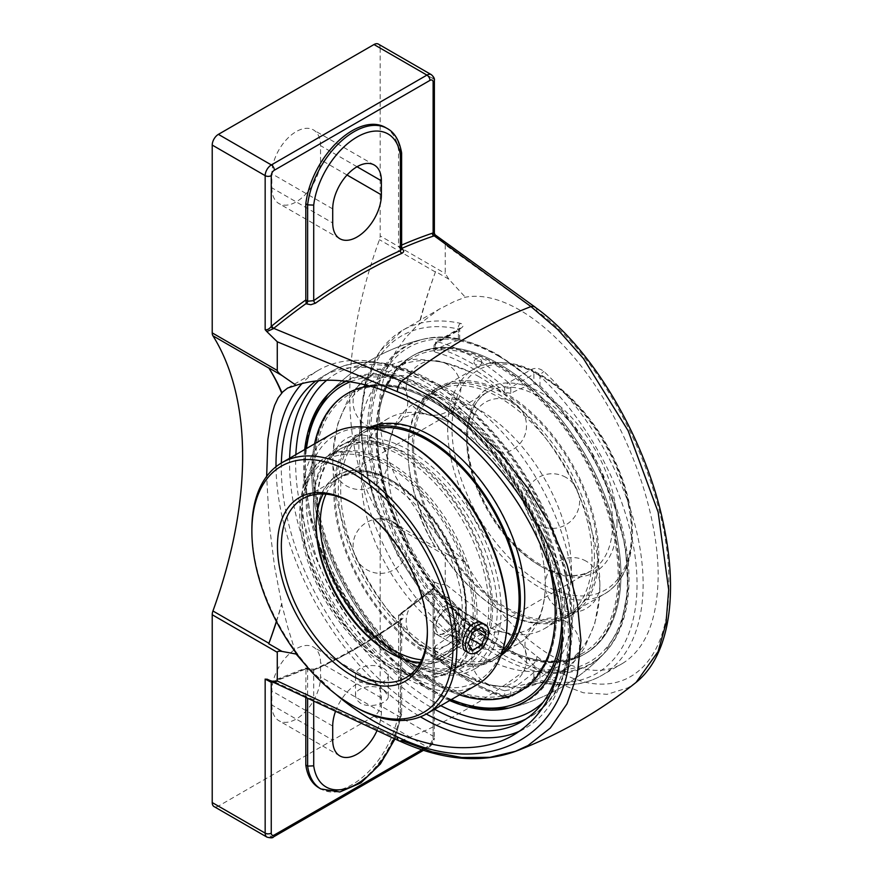 <?xml version="1.0" encoding="UTF-8"?>
<svg xmlns="http://www.w3.org/2000/svg" width="882" height="882" viewBox="0 0 882 882"><rect width="100%" height="100%" fill="white"/><g stroke="black" fill="none" stroke-linecap="round" stroke-linejoin="round"><path stroke-width="0.66" stroke-dasharray="4.41 3.31" d="M335.711 694.178L305.459 664.874M295.437 652.085L287.675 626.926L281.645 603.784L274.545 566.387L269.396 525.33L266.662 476.368M519.829 731.035A206.719 119.346 -120 0 0 525.529 728.091A206.719 119.346 -120 0 0 568.339 633.463A206.719 119.346 -120 0 0 478.11 425.422A206.719 119.346 -120 0 0 318.81 370.043A206.719 119.346 -120 0 0 302.03 383.56M276.011 466.71A206.719 119.346 -120 0 0 420.416 716.823M561.173 655.789A199.233 115.024 -120 0 0 563.047 630.398A199.233 115.024 -120 0 0 476.082 429.909A199.233 115.024 -120 0 0 322.558 376.526A199.233 115.024 -120 0 0 315.965 380.881M281.358 463.028A199.233 115.024 -120 0 0 426.282 714.034M276.474 621.578A358.908 207.215 120 0 0 281.964 603.608M276.386 621.391A358.908 207.215 120 0 0 281.645 603.784M305.811 697.475L305.999 668.567A560.522 323.617 -60 0 1 273.729 681.102A2.183 1.488 -108.7 0 0 272.714 680.959L272.714 680.959A2.183 1.488 -108.7 0 0 272.009 681.654M319.052 787.891A66.26 38.257 -60 0 0 366.945 773.327A66.26 38.257 -60 0 0 398.554 711.509L398.565 615.118L432.654 588.603A2.183 0.981 50.8 0 1 433.724 588.735A560.522 323.617 -60 0 1 401.453 613.453L399.226 614.148M398.554 615.327A562.705 324.885 120 0 0 432.489 589.408A2.183 0.981 50.8 0 1 432.654 588.603L433.183 588.151A2.183 0.86 47.5 0 1 434.209 588.283L433.724 588.735L530.986 665.91A560.522 323.617 -60 0 1 401.696 740.549L273.211 681.235A2.183 1.566 -103.4 0 0 272.284 681.091A2.183 1.566 -103.4 0 0 271.645 681.488M401.751 619.506A2.183 1.114 -125.1 0 0 400.66 619.396L400.66 619.396A2.183 1.114 -125.1 0 0 400.373 620.289L401.641 618.117L400.373 616.165A2.183 1.257 -60 0 1 401.74 613.607C404.254 615.438 404.254 617.4 401.751 619.506A560.522 323.617 -60 0 1 315.436 669.339A2.183 1.389 -114.3 0 0 314.367 669.217L314.367 669.217A2.183 1.389 -114.3 0 0 313.716 670.32A562.705 324.885 120 0 0 400.373 620.289L400.373 715.82L401.641 714.244L400.373 712.557L400.373 616.165L398.565 615.118M315.436 669.339L306.275 668.721A2.183 1.257 -60 0 1 307.179 668.71A2.183 1.257 -60 0 1 307.631 669.714L313.716 670.32L313.716 701.168M432.489 589.408L433.117 588.867A2.183 0.86 47.5 0 1 433.183 588.151L434.374 585.086L433.117 582.098L434.749 582.142L434.209 588.283M423.062 749.105L429.975 745.114A4.443 2.569 -60 0 0 433.117 739.667L433.117 588.867L434.374 585.086L434.374 737.914A4.3 2.481 0 0 0 433.117 736.161L433.117 582.098M273.211 681.235L269.297 680.386M385.313 127.416A66.26 38.257 -60 0 1 398.554 150.26L398.554 246.442L399.59 247.996L401.453 248.526A560.522 323.617 -60 0 1 401.641 248.448M398.565 246.662L401.641 249.275M435.08 234.799L433.117 232.727C434.804 233.366 434.804 233.454 433.117 232.991M401.619 152.917L400.373 151.307A66.26 38.257 120 0 0 387.143 128.463M398.554 150.26L400.373 151.307L400.373 247.71A2.183 1.257 120 0 0 400.825 248.702L400.825 248.702A2.183 1.257 120 0 0 401.641 248.735M419.534 514.085L438.883 536.951L465.354 562.021C511.968 643.154 582.142 688.467 622.46 663.485C645.734 649.02 657.641 619.682 658.181 575.472C658.148 515.65 631.876 438.354 592.043 380.815C552.165 323.341 501.858 290.145 465.343 297.234L454.428 301.423L438.883 309.384L415.819 326.847L405.07 338.423L395.886 351.323L388.554 365.335L383.24 380.208L380.065 395.643L379.017 411.31L380.065 427.329L383.24 443.833L388.554 460.514L395.886 477.118L405.07 493.413L419.534 514.085A358.908 207.215 120 0 0 435.432 547.16A8.743 5.049 -60 0 1 435.598 547.435L448.861 555.098L445.223 555.329L445.223 583.994L536.929 656.384C606.717 713.814 670.331 678.567 668.799 583.586C670.695 491.175 606.684 359.305 536.929 311.148A8.743 5.788 -54 0 0 535.727 307.686A8.743 5.788 -54 0 1 536.929 311.148L445.223 244.81C443.514 241.569 440.493 238.504 436.16 235.626L434.749 234.579M398.554 711.509L400.373 712.557A66.26 38.257 120 0 1 368.775 774.385A66.26 38.257 120 0 1 320.872 788.949M460.569 323.385A4.3 3.109 102.4 0 0 458.431 329.019L459.687 329.328L460.062 328.027L436.193 341.918A4.3 2.481 -120 0 1 437.582 341.797A199.233 115.024 60 0 1 508.484 382.733L531.614 369.382C535.793 367.551 539.894 368.268 543.918 371.509A199.233 115.024 60 0 1 643.121 584.171A199.233 115.024 60 0 1 601.855 675.369A199.233 115.024 60 0 1 543.918 682.282L531.614 684.256L508.484 697.607A199.233 115.024 60 0 1 437.582 656.671L460.713 643.32C464.031 640.806 463.987 637.763 460.569 634.169A199.233 115.024 60 0 1 402.633 330.298A199.233 115.024 60 0 1 460.569 323.385C463.987 324.433 464.031 326.12 460.713 328.446L437.582 341.797A4.3 3.032 105.5 0 0 435.311 347.398A4.3 2.481 180 0 1 434.043 345.645A4.3 2.481 180 0 1 435.311 343.881L458.431 330.53A4.3 2.481 60 0 1 459.324 328.567L459.324 328.567A4.3 2.481 60 0 1 460.713 328.446M543.918 682.282A4.3 3.109 -77.6 0 1 542.099 682.613A4.3 3.109 -77.6 0 1 539.971 680.165L533.886 682.172A4.3 2.481 60 0 1 533.004 684.134L533.004 684.134A4.3 2.481 60 0 1 531.614 684.256M531.614 369.382A4.3 2.481 60 0 1 533.886 374.1L536.984 373.935L539.971 376.096A4.3 1.643 -46.9 0 1 543.918 371.509M460.713 643.32A4.3 2.481 60 0 1 458.431 638.601L435.311 651.952A4.3 2.481 0 0 0 434.043 653.705A4.3 2.481 0 0 0 435.311 655.469A194.922 112.543 -120 0 0 504.68 695.523A4.3 2.481 0 0 0 510.766 695.523L533.886 682.172L533.886 672.404L539.971 670.408L539.971 680.165A194.922 112.543 -120 0 0 637.036 584.171A194.922 112.543 -120 0 0 539.971 376.096L539.971 385.864L533.886 383.857L533.886 374.1L510.766 387.452A4.3 2.481 180 0 1 504.68 387.452A194.922 112.543 -120 0 0 435.311 347.398L435.311 352.183L434.043 351.146L435.311 349.79L435.311 343.881A4.3 2.481 -120 0 1 436.193 341.918A4.3 4.3 0 0 0 434.043 345.645L434.043 351.146M459.687 339.471L459.687 329.328L458.431 330.53L458.431 340.298L459.687 339.471L458.431 338.776L458.431 329.019A194.922 112.543 -120 0 0 361.366 425.014A194.922 112.543 -120 0 0 458.431 633.089L458.431 623.331L459.687 626.132L458.431 628.844L458.431 638.601L459.687 636.297L458.431 633.089A4.3 1.643 133.1 0 0 458.541 634.478L458.541 634.478A4.3 1.643 133.1 0 0 460.569 634.169M510.766 393.361L504.68 392.236L504.68 387.452A4.3 1.775 131.3 0 1 508.484 382.733A4.3 2.481 60 0 1 510.766 387.452L510.766 393.361A181.659 104.881 -60 0 1 533.886 383.857M435.311 646.043L434.043 648.204L435.311 650.684L435.311 655.469A4.3 1.775 131.3 0 0 435.51 656.947A4.3 1.775 131.3 0 0 437.582 656.671A4.3 2.481 -120 0 1 435.311 651.952L435.311 646.043A181.659 104.881 120 0 0 458.431 628.844M434.043 648.204L434.043 653.705A4.3 4.3 0 0 0 435.51 656.947C459.037 677.497 482.73 691.157 506.577 697.905A4.3 3.032 105.5 0 1 504.68 695.523L504.68 690.738L510.766 689.603L510.766 695.523A4.3 2.481 60 0 1 509.873 697.486A4.3 2.481 60 0 1 508.484 697.607A4.3 3.032 105.5 0 1 506.577 697.905A4.3 4.3 0 0 0 509.873 697.486L533.004 684.134L542.099 682.613C564.701 687.519 584.623 685.105 601.855 675.369L622.46 663.485M435.311 352.183A189.266 109.269 60 0 1 504.68 392.236M539.971 385.864A183.544 105.972 60 0 1 628.987 579.518A183.544 105.972 60 0 1 605.923 651.489A183.544 105.972 60 0 1 539.971 670.408M533.886 672.404A181.659 104.881 -60 0 1 510.766 689.603M433.117 232.727L433.117 78.674L380.175 48.102A8.743 5.049 120 0 0 378.367 44.1M445.223 244.81L445.223 273.486L448.861 279.208L465.343 297.234M380.175 48.102L380.175 235.924L445.223 273.486M449.633 700.562A183.544 105.972 60 0 1 303.695 467.603A183.544 105.972 60 0 1 304.709 449.533M346.747 380.98A183.544 105.972 60 0 1 493.644 444.484A183.544 105.972 60 0 1 562.253 635.569M429.975 745.114A4.3 2.481 60 0 1 429.082 747.076A4.3 2.481 60 0 1 426.932 746.867L373.99 716.294A8.743 5.049 120 0 0 380.175 705.589L380.175 517.767A8.743 5.049 120 0 0 379.447 514.834A358.908 207.215 -60 0 1 349.746 394.408A358.908 207.215 -60 0 1 379.447 239.695A8.743 5.049 120 0 0 380.175 235.924M373.99 716.294L218.394 806.126L271.347 836.698L426.932 746.867A8.743 5.049 120 0 0 433.117 736.161L380.175 705.589M214.028 806.567A8.743 5.049 120 0 0 218.394 806.126M271.854 705.005A34.42 19.878 120 0 0 278.988 720.759A34.42 19.878 120 0 0 305.514 711.531A34.42 19.878 120 0 0 320.541 676.891L320.541 662.834A34.42 19.878 120 0 0 313.408 647.079A34.42 19.878 120 0 0 286.882 656.307A34.42 19.878 120 0 0 271.854 690.948L271.854 705.005L332.712 740.13M271.854 187.822A34.42 19.878 120 0 0 278.988 203.588A34.42 19.878 120 0 0 305.514 194.36A34.42 19.878 120 0 0 320.541 159.719L320.541 145.662A34.42 19.878 120 0 0 313.408 129.908A34.42 19.878 120 0 0 286.882 139.124A34.42 19.878 120 0 0 271.854 173.765L271.854 187.822L332.712 222.959M434.749 582.142L436.16 582.715C440.206 584.755 443.227 585.185 445.223 583.994M465.343 562.021L448.861 555.098M448.861 279.208L435.598 271.546A8.743 5.049 -60 0 1 435.432 272.02A358.908 207.215 120 0 0 419.534 323.462M636.131 682.359L628.039 687.784L607.103 694.31L583.355 692.767L557.622 683.12L530.986 665.91A8.743 5.568 128.2 0 0 536.929 656.384M458.431 340.298A181.659 104.881 120 0 0 435.311 349.79M458.431 623.331A183.544 105.972 60 0 1 369.426 429.666A183.544 105.972 60 0 1 425.345 338.721A183.544 105.972 60 0 1 458.431 338.776M504.68 690.738A189.266 109.269 60 0 1 435.311 650.684M419.126 514.316A358.908 207.215 120 0 0 435.598 547.435M435.598 271.546A358.908 207.215 120 0 0 419.126 323.694M335.524 711.344A34.42 19.878 -60 0 1 374.266 682.216A34.42 19.878 -60 0 1 381.388 697.971L381.388 712.028A34.42 19.878 -60 0 1 377.011 730.638M458.949 614.963A16.394 9.47 -60 0 1 451.793 631.457A16.394 9.47 -60 0 1 439.159 635.856A16.394 9.47 -60 0 1 435.763 628.348A16.394 9.47 -60 0 1 447.361 608.271A16.394 9.47 -60 0 1 455.553 607.455A16.394 9.47 -60 0 1 458.949 614.963M456.512 614.963A14.674 8.467 120 0 0 446.138 608.977A14.674 8.467 120 0 0 435.763 626.948A14.674 8.467 120 0 0 446.138 632.934A14.674 8.467 120 0 0 456.512 614.963M452.675 635.029L457.13 641.379L466.06 636.22L470.525 624.721L466.06 618.381L457.13 623.53L452.675 635.029L468.133 643.948M472.587 650.299L457.13 641.379M470.205 638.612L466.06 636.22M478.253 629.186L470.525 624.721M481.517 627.3L466.06 618.381M472.587 632.449L457.13 623.53M340.673 489.885A130.106 75.113 -120 0 0 397.473 620.818A130.106 75.113 -120 0 0 497.724 655.679A130.106 75.113 -120 0 0 524.68 596.122A130.106 75.113 -120 0 0 467.879 465.189A130.106 75.113 -120 0 0 367.618 430.328A130.106 75.113 -120 0 0 340.673 489.885M374.751 428.641A130.106 75.113 -120 0 0 362.061 433.536A130.106 75.113 -120 0 0 335.105 493.104A130.106 75.113 -120 0 0 391.906 624.037A130.106 75.113 -120 0 0 492.167 658.887A130.106 75.113 -120 0 0 502.751 650.354M312.989 471.55A172.144 99.39 -120 0 0 388.135 644.786A172.144 99.39 -120 0 0 520.788 690.904A172.144 99.39 -120 0 0 556.443 612.097A172.144 99.39 -120 0 0 481.296 438.861A172.144 99.39 -120 0 0 348.644 392.744A172.144 99.39 -120 0 0 312.989 471.55M549.034 565.108A172.144 99.39 -120 0 0 370.848 385.864A172.144 99.39 60 0 1 549.056 565.142M314.565 443.844A172.144 99.39 -120 0 0 311.754 472.267A172.144 99.39 -120 0 0 459.489 694.862M369.216 427.605A131.859 76.128 -120 0 0 365.6 429.479A131.859 76.128 -120 0 0 338.291 489.841A131.859 76.128 -120 0 0 395.842 622.538A131.859 76.128 -120 0 0 497.448 657.862A131.859 76.128 -120 0 0 500.888 655.657M370.892 427.869A131.859 76.128 -120 0 0 361.179 432.026A131.859 76.128 -120 0 0 333.87 492.388A131.859 76.128 -120 0 0 391.432 625.084A131.859 76.128 -120 0 0 493.038 660.409A131.859 76.128 -120 0 0 501.483 654.08M412.335 447.086A131.859 76.128 -120 0 0 469.897 579.783A131.859 76.128 -120 0 0 571.503 615.107A131.859 76.128 -120 0 0 598.812 554.745A131.859 76.128 -120 0 0 541.261 422.048A131.859 76.128 -120 0 0 439.644 386.724A131.859 76.128 -120 0 0 412.335 447.086M594.402 557.292A131.859 76.128 -120 0 0 536.84 424.595A131.859 76.128 -120 0 0 435.234 389.271A131.859 76.128 -120 0 0 407.925 449.633A131.859 76.128 -120 0 0 465.487 582.329A131.859 76.128 -120 0 0 567.093 617.654A131.859 76.128 -120 0 0 594.402 557.292M620.928 574.866A172.144 99.39 -120 0 0 545.793 401.63A172.144 99.39 -120 0 0 413.14 355.512A172.144 99.39 -120 0 0 377.485 434.319A172.144 99.39 -120 0 0 452.62 607.555A172.144 99.39 -120 0 0 585.273 653.672A172.144 99.39 -120 0 0 620.928 574.866A172.144 99.39 -120 0 0 545.782 401.63A172.144 99.39 -120 0 0 413.129 355.512A172.144 99.39 -120 0 0 377.485 434.319A172.144 99.39 -120 0 0 452.62 607.555A172.144 99.39 -120 0 0 585.273 653.672A172.144 99.39 -120 0 0 620.928 574.866M619.693 575.582A172.144 99.39 -120 0 0 544.558 402.346A172.144 99.39 -120 0 0 411.905 356.229A172.144 99.39 -120 0 0 376.25 435.024A172.144 99.39 -120 0 0 451.386 608.271A172.144 99.39 -120 0 0 584.038 654.389A172.144 99.39 -120 0 0 619.693 575.582M408.013 451.011A130.106 75.113 -120 0 0 464.803 581.944A130.106 75.113 -120 0 0 565.064 616.805A130.106 75.113 -120 0 0 592.009 557.248A130.106 75.113 -120 0 0 535.22 426.304A130.106 75.113 -120 0 0 434.958 391.454A130.106 75.113 -120 0 0 408.013 451.011M413.581 447.802A130.106 75.113 -120 0 0 470.371 578.735A130.106 75.113 -120 0 0 570.632 613.585A130.106 75.113 -120 0 0 597.577 554.028A130.106 75.113 -120 0 0 540.787 423.095A130.106 75.113 -120 0 0 440.526 388.234A130.106 75.113 -120 0 0 413.581 447.802M477.019 614.346A123.987 71.585 -120 0 0 422.897 489.576A123.987 71.585 -120 0 0 327.354 456.358A123.987 71.585 -120 0 0 301.677 513.115A123.987 71.585 -120 0 0 389.348 664.973A123.987 71.585 -120 0 0 451.341 671.114A123.987 71.585 -120 0 0 477.019 614.346M473.16 614.346A121.253 70.009 60 0 1 387.418 663.848A121.253 70.009 60 0 1 301.677 515.353A121.253 70.009 60 0 1 387.418 465.85A121.253 70.009 60 0 1 473.16 614.346M317.167 504.173L318.093 519.774L320.971 536.642L325.767 554.15L332.327 571.646L340.331 588.459L348.699 602.968A123.987 71.585 60 0 0 465.487 662.944A123.987 71.585 60 0 0 491.164 606.188A123.987 71.585 60 0 0 441.463 486.236A123.987 71.585 60 0 0 348.699 444.903L340.331 448.916L332.327 455.696L325.767 464.968L320.971 476.467L318.093 489.742L317.167 503.501A130.062 75.091 -120 0 0 409.138 662.79A130.062 75.091 -120 0 0 474.163 669.229A130.062 75.091 -120 0 0 501.108 609.694A130.062 75.091 -120 0 0 444.33 478.805A130.062 75.091 -120 0 0 344.101 443.955A130.062 75.091 -120 0 0 317.167 503.501M348.699 444.903A127.328 73.515 60 0 1 444.881 485.045A127.328 73.515 60 0 1 497.239 609.694A127.328 73.515 60 0 1 407.197 661.676A127.328 73.515 60 0 1 348.699 602.968M361.333 478A130.062 75.091 -120 0 0 418.112 608.889A130.062 75.091 -120 0 0 518.34 643.728A130.062 75.091 -120 0 0 544.966 592.748A130.062 75.091 -120 0 0 453.304 424.892A130.062 75.091 -120 0 0 445.741 420.89A130.062 75.091 -120 0 0 388.278 418.454A130.062 75.091 -120 0 0 361.333 478M387.407 462.94A130.062 75.091 60 0 1 387.727 454.384A130.062 75.091 60 0 1 414.353 403.405A130.062 75.091 60 0 1 479.378 409.843A130.062 75.091 60 0 1 564.348 524.459A130.062 75.091 60 0 1 544.414 628.679A130.062 75.091 60 0 1 486.941 626.242A130.062 75.091 60 0 1 387.407 462.94M497.724 355.159A184.062 106.27 60 0 1 627.874 580.588A184.062 106.27 60 0 1 604.093 653.452L604.093 653.452A184.062 106.27 60 0 1 497.724 655.734A184.062 106.27 60 0 1 373.659 479.246A184.062 106.27 60 0 1 422.732 339.327L422.732 339.327A184.062 106.27 60 0 1 497.724 355.159M480.58 361.631A3.859 2.029 -175.9 0 1 481.671 363.45A3.859 2.029 -175.9 0 1 480.591 364.509A3.859 2.029 -175.9 0 1 475.133 364.233A3.859 2.029 -175.9 0 1 474.02 362.899A3.859 2.029 -175.9 0 1 476.236 361.003A3.859 2.029 -175.9 0 1 480.58 361.631M434.958 391.399A184.062 106.27 -120 0 0 328.589 393.67A184.062 106.27 -120 0 0 328.589 393.681A184.062 106.27 -120 0 0 342.922 594.81A184.062 106.27 -120 0 0 509.939 707.805A184.062 106.27 -120 0 0 509.95 707.805A184.062 106.27 -120 0 0 565.108 616.827A184.062 106.27 -120 0 0 434.958 391.399M519.652 691.554A172.144 99.39 60 0 1 519.553 691.62A172.144 99.39 60 0 1 386.9 645.503A172.144 99.39 60 0 1 311.754 472.256A172.144 99.39 60 0 1 347.299 393.515M619.385 575.759A172.144 99.39 -120 0 0 544.238 402.523A172.144 99.39 -120 0 0 411.585 356.405A172.144 99.39 -120 0 0 375.93 435.212A172.144 99.39 -120 0 0 451.077 608.448A172.144 99.39 -120 0 0 583.73 654.565A172.144 99.39 -120 0 0 619.385 575.759M377.176 435.928A170.391 98.376 60 0 1 412.456 357.916A170.391 98.376 60 0 1 582.859 456.292A170.391 98.376 60 0 1 582.859 653.055A170.391 98.376 60 0 1 451.551 607.4A170.391 98.376 60 0 1 377.176 435.928M314.543 472.079A170.391 98.376 -120 0 0 388.918 643.562A170.391 98.376 -120 0 0 520.226 689.206A170.391 98.376 -120 0 0 520.226 492.454A170.391 98.376 -120 0 0 349.834 394.078A170.391 98.376 -120 0 0 314.543 472.079M556.751 611.921A172.144 99.39 -120 0 0 481.605 438.685A172.144 99.39 -120 0 0 348.952 392.567A172.144 99.39 -120 0 0 313.308 471.374A172.144 99.39 -120 0 0 388.444 644.61A172.144 99.39 -120 0 0 521.097 690.727A172.144 99.39 -120 0 0 556.751 611.921M479.378 376.912A170.391 98.376 -120 0 0 469.478 371.664A170.391 98.376 -120 0 0 394.188 368.478A170.391 98.376 -120 0 0 358.897 446.479A170.391 98.376 -120 0 0 433.271 617.951A170.391 98.376 -120 0 0 564.579 663.606A170.391 98.376 -120 0 0 599.462 596.805A170.391 98.376 -120 0 0 479.378 376.912M453.304 391.961A170.391 98.376 60 0 1 564.623 542.121A170.391 98.376 60 0 1 538.505 678.655A170.391 98.376 60 0 1 463.215 675.469A170.391 98.376 60 0 1 332.823 461.529A170.391 98.376 60 0 1 333.231 450.327A170.391 98.376 60 0 1 368.114 383.527A170.391 98.376 60 0 1 453.304 391.961M420.383 662.36A103.271 59.623 -120 0 0 440.835 657.542A103.271 59.623 -120 0 0 462.223 610.267A103.271 59.623 -120 0 0 417.142 506.334A103.271 59.623 -120 0 0 337.563 478.672A103.271 59.623 -120 0 0 323.165 493.964M316.175 524.845A106.005 61.2 60 0 1 316.175 523.71A106.005 61.2 60 0 1 391.123 480.436A106.005 61.2 60 0 1 466.082 610.267A106.005 61.2 60 0 1 391.123 653.54A106.005 61.2 60 0 1 390.153 652.978M353.395 503.346A103.271 59.623 60 0 1 354.355 503.898A103.271 59.623 60 0 1 427.384 630.376A103.271 59.623 60 0 1 427.373 631.49M456.512 613.563C456.435 609.903 455.145 607.312 452.664 605.791L448.574 604.865L443.999 606.331C434.264 611.557 430.041 631.457 436.27 634.18C441.728 638.204 456.865 624.61 456.512 613.563M475.089 615.471A123.987 71.585 60 0 1 449.412 672.227A123.987 71.585 60 0 1 353.869 639.009A123.987 71.585 60 0 1 299.748 514.228A123.987 71.585 60 0 1 325.425 457.471A123.987 71.585 60 0 1 420.968 490.69A123.987 71.585 60 0 1 475.089 615.471M477.239 684.619A144.924 83.669 60 0 1 365.556 645.789A144.924 83.669 60 0 1 302.294 499.951A144.924 83.669 60 0 1 332.316 433.602M406.712 441.893A142.189 82.092 -120 0 0 306.164 499.951A142.189 82.092 -120 0 0 406.701 674.102A142.189 82.092 -120 0 0 507.249 616.044M492.597 607.588A126.721 73.162 60 0 1 402.997 659.317A126.721 73.162 60 0 1 313.397 504.118A126.721 73.162 60 0 1 402.997 452.389A126.721 73.162 60 0 1 492.597 607.588M251.877 529.057A144.924 83.669 -120 0 0 354.355 706.548M383.494 689.735C374.1 683.539 354.751 686.979 355.501 696.041L356.747 699.933L360.308 703.119C369.701 709.007 389.05 703.186 388.289 696.041L383.494 689.735M455.553 607.455L482.245 622.868C484.659 624.346 485.894 626.915 485.971 630.564C486.368 641.644 471.661 655.48 465.85 651.269L439.159 635.856M313.397 506.356A123.987 71.585 -120 0 0 401.067 658.204A123.987 71.585 -120 0 0 463.061 664.344A123.987 71.585 -120 0 0 488.738 607.588A123.987 71.585 -120 0 0 434.617 482.807A123.987 71.585 -120 0 0 339.074 449.6A123.987 71.585 -120 0 0 313.397 506.356L313.397 504.118M427.384 632.615L427.384 630.376M383.494 668.313A16.394 9.47 180 0 1 388.289 675.006A16.394 9.47 180 0 1 378.169 683.748A16.394 9.47 180 0 1 360.308 681.698A16.394 9.47 180 0 1 355.501 675.006A16.394 9.47 180 0 1 365.622 666.263A16.394 9.47 180 0 1 383.494 668.313M272.549 681.907A562.705 324.885 120 0 0 305.811 668.876M269.131 680.309L272.714 680.959L305.944 667.994L314.367 669.217C343.12 656.252 371.884 639.637 400.66 619.396L401.641 618.106L401.641 714.244M305.822 668.666L307.631 669.714L307.631 698.335M401.641 245.086A562.705 324.885 120 0 0 398.554 246.442M434.374 80.427A4.3 2.481 0 0 0 433.117 78.674A8.743 5.049 120 0 0 431.309 74.661M400.373 715.82A61.961 35.776 -60 0 1 394.221 738.631M433.117 739.667A4.3 2.481 0 0 0 434.374 737.914C434.142 741.85 432.378 744.904 429.082 747.076L423.415 750.35M273.497 836.908A4.3 2.481 60 0 1 271.347 836.698A8.743 5.049 120 0 1 266.97 837.128M525.837 719.073A199.233 115.024 -120 0 0 530.049 716.834A199.233 115.024 -120 0 0 571.316 625.625A199.233 115.024 -120 0 0 484.35 425.135A199.233 115.024 -120 0 0 330.827 371.752A199.233 115.024 -120 0 0 318.876 380.55M289.627 458.243A199.233 115.024 -120 0 0 289.561 462.962A199.233 115.024 -120 0 0 434.55 709.271M440.768 705.677A194.922 112.543 60 0 1 295.646 462.962A194.922 112.543 60 0 1 295.845 454.66M326.957 380.043A194.922 112.543 60 0 1 518.969 467.052A194.922 112.543 60 0 1 543.158 702.259M445.223 555.329L380.175 517.767M379.447 514.834L435.432 547.16M435.432 272.02L379.447 239.695M381.388 712.028L320.541 676.891M381.388 697.971L320.541 662.834M347.034 175.011L320.541 159.719M357.045 166.742L320.541 145.662M332.712 726.084L271.854 690.948M332.712 208.902L271.854 173.765M466.313 610.399A106.336 61.387 -120 0 0 353.528 470.095A106.336 61.387 -120 0 0 353.528 620.476A106.336 61.387 -120 0 0 466.313 610.399M631.611 534.349A130.062 75.091 60 0 1 604.666 593.884A130.062 75.091 60 0 1 504.438 559.045A130.062 75.091 60 0 1 447.67 428.156A130.062 75.091 60 0 1 474.604 368.61A130.062 75.091 60 0 1 574.832 403.46A130.062 75.091 60 0 1 631.611 534.349M631.611 531.846A127.008 73.327 -120 0 0 496.897 364.266A127.008 73.327 -120 0 0 496.897 543.885A127.008 73.327 -120 0 0 631.611 531.846M616.992 523.412A106.336 61.387 60 0 1 504.206 533.489A106.336 61.387 60 0 1 504.206 383.108A106.336 61.387 60 0 1 616.992 523.412M612.659 523.412A103.271 59.623 -120 0 0 567.578 419.479A103.271 59.623 -120 0 0 488 391.806A103.271 59.623 -120 0 0 466.611 439.093A103.271 59.623 -120 0 0 511.692 543.014A103.271 59.623 -120 0 0 591.271 570.687A103.271 59.623 -120 0 0 612.659 523.412M325.998 494.141A103.271 59.623 60 0 1 341.654 476.302A103.271 59.623 60 0 1 421.232 503.975A103.271 59.623 60 0 1 466.313 607.896A103.271 59.623 60 0 1 444.925 655.183A103.271 59.623 60 0 1 421.651 659.813M499.201 356.482A181.405 104.737 -120 0 0 370.936 430.537A181.405 104.737 -120 0 0 499.201 652.713A181.405 104.737 -120 0 0 627.477 578.647A181.405 104.737 -120 0 0 499.201 356.482M350.871 381.531A181.405 104.737 60 0 1 433.481 394.419A181.405 104.737 60 0 1 561.757 616.595A181.405 104.737 60 0 1 561.658 622.328M451.397 699.547A181.405 104.737 60 0 1 306.473 448.519M513.699 734.927L525.529 728.091M287.62 388.047L318.81 370.043M399.59 247.996L401.652 249.408M394.971 738.973L401.63 714.387M440.416 308.491L402.633 330.298L379.833 351.201L365.424 381.972L360.132 420.427L364.134 464.13L377.077 510.325L398.113 556.057L425.863 598.349L459.687 636.297L459.687 626.154M322.558 376.526L330.827 371.752C367.651 349.9 423.349 365.909 471.341 410.064C498.947 435.388 521.979 466.071 540.434 502.134C586.166 589.749 582.848 688.368 530.049 716.834L521.791 721.608M425.345 338.721A189.332 189.332 0 0 0 326.682 395.731M507.558 708.356A189.332 189.332 0 0 0 605.923 651.489M374.266 682.216L313.408 647.079M339.835 755.896L278.988 720.759M339.835 238.713L278.988 203.588M374.266 165.033L313.408 129.908M512.828 635.514A27.32 27.32 0 0 0 471.848 659.174A27.32 27.32 0 0 0 512.828 682.844A27.32 27.32 0 0 0 512.828 635.514M394.067 522.387A27.32 27.32 0 0 0 353.076 546.046A27.32 27.32 0 0 0 394.067 569.706A27.32 27.32 0 0 0 394.067 522.387M394.067 378.191A27.32 27.32 0 0 0 353.076 401.85A27.32 27.32 0 0 0 394.067 425.51A27.32 27.32 0 0 0 394.067 378.191M512.828 402.192A27.32 27.32 0 0 0 471.848 425.863A27.32 27.32 0 0 0 512.828 449.522A27.32 27.32 0 0 0 512.828 402.192M586.232 561.228A27.32 27.32 0 0 0 545.241 584.898A27.32 27.32 0 0 0 586.232 608.558A27.32 27.32 0 0 0 586.232 561.228M565.946 477.416A27.32 27.32 0 0 0 524.955 501.086A27.32 27.32 0 0 0 565.946 524.746A27.32 27.32 0 0 0 565.946 477.416M447.174 364.288A27.32 27.32 0 0 0 406.194 387.959A27.32 27.32 0 0 0 447.174 411.618A27.32 27.32 0 0 0 447.174 364.288M373.781 438.575A27.32 27.32 0 0 0 332.79 462.234A27.32 27.32 0 0 0 373.781 485.894A27.32 27.32 0 0 0 373.781 438.575M447.174 597.61A27.32 27.32 0 0 0 406.194 621.27A27.32 27.32 0 0 0 447.174 644.929A27.32 27.32 0 0 0 447.174 597.61M565.946 621.623A27.32 27.32 0 0 0 524.955 645.282A27.32 27.32 0 0 0 565.946 668.942A27.32 27.32 0 0 0 565.946 621.623M435.763 626.948L435.763 628.348M446.138 608.977L447.361 608.271M367.618 430.328L362.061 433.536M497.724 655.679L492.167 658.887M348.644 392.744L347.442 393.438M365.6 429.479L361.179 432.026M497.448 657.862L493.038 660.409M439.644 386.724L435.234 389.271M571.503 615.107L567.093 617.654M413.14 355.512L411.905 356.229M440.526 388.234L434.958 391.454M570.632 613.585L565.064 616.805M387.418 663.848L389.348 664.973M301.677 515.353L301.677 513.115M451.341 671.114L465.487 662.944M327.354 456.358L341.797 448.023M407.197 661.676L409.138 662.79M388.278 418.454L344.101 443.955M518.34 643.728L474.163 669.229M445.741 420.89C432.246 414.827 421.585 412.567 413.757 414.11L404.893 417.131L397.848 423.294C392.6 429.302 389.227 439.666 387.727 454.384M544.966 592.748C543.466 607.466 540.082 617.83 534.834 623.828L527.789 630.002L518.925 633.011C511.097 634.555 500.436 632.306 486.941 626.242M544.414 628.679L604.666 593.884C622.957 582.517 632.24 562.253 632.504 533.092C632.46 517.139 629.516 500.326 623.662 482.63C611.667 447.802 592.781 418.3 567.005 394.1C532.607 363.814 501.814 355.314 474.604 368.61L414.353 403.405M488 391.806C465.476 403.526 460.426 446.501 478.761 489.4C501.538 548.45 562.529 590.565 591.271 570.687L444.925 655.183C458.166 647.278 465.001 631.931 465.42 609.153C465.961 572.914 443.139 524.426 412.401 496.919C384.761 473.116 361.179 466.247 341.654 476.302L488 391.806M509.862 707.827A189.332 189.332 0 0 0 604.093 653.452L620.674 626.11L627.962 590.025L625.592 547.843L613.795 502.575L593.465 457.526L566.101 415.995L533.709 381.035L498.639 355.226C471.12 339.515 445.818 334.212 422.732 339.327A189.332 189.332 0 0 0 328.589 393.67M328.589 393.681L327.674 394.673M305.437 449.114L305.084 483.071L311.401 519.972L324.036 557.975L342.337 595.141L365.38 629.583L391.972 659.538L420.78 683.462L450.36 700.143M508.627 708.103L509.95 707.805M413.129 355.512L411.585 356.405M348.952 392.567L347.409 393.46M412.456 357.916L394.188 368.478M582.859 653.055L564.579 663.606M481.671 363.45A3.936 3.936 0 0 0 475.685 359.051A3.936 3.936 0 0 0 474.02 362.899M368.114 383.527L349.834 394.078M538.505 678.655L520.226 689.206M469.478 371.664L443.745 362.259L417.98 359.106L403.206 360.473L377.419 369.889L356.449 387.606L347.927 399.744L337.894 423.514L333.231 450.327M599.462 596.805L594.744 623.783L584.59 647.686L576.012 659.791L554.976 677.42L529.145 686.714L514.36 688.026L488.76 684.829L463.215 675.469M389.194 652.426L391.123 653.54M316.175 525.948L316.175 523.71M337.563 478.672L302.724 498.782M440.835 657.542L405.996 677.652M401.067 658.204L402.997 659.317M449.412 672.227L463.061 664.344M325.425 457.471L339.074 449.6M354.355 503.898L352.425 502.784M388.289 696.041L388.289 675.006M355.501 696.041L355.501 675.006M436.27 634.18L465.85 651.269M452.664 605.791L482.245 622.868"/><path stroke-width="1.32" d="M266.662 476.368L267.83 439.611L271.623 415.036L274.545 405.466L278.161 397.815L282.802 391.873L287.62 388.047L296.12 385.324C345.336 368.974 414.749 392.843 470.117 445.156C525.463 497.525 562.209 574.05 562.253 636.969C561.514 682.944 545.33 715.6 513.699 734.927C468.441 761.872 395.588 745.191 335.711 694.178M305.459 664.874L296.12 654.036L295.437 652.085M302.03 383.56A206.719 119.346 -120 0 0 276 464.671A206.719 119.346 -120 0 0 276.011 466.71M420.416 716.823A206.719 119.346 -120 0 0 519.829 731.035M315.965 380.881A199.233 115.024 -120 0 0 281.358 463.028M426.282 714.034A199.233 115.024 -120 0 0 521.791 721.608A199.233 115.024 -120 0 0 561.173 655.789M296.12 385.324L282.031 375.534C278.888 373.196 277.301 371.498 277.268 370.451L277.268 341.786L397.396 391.696C488.837 427.869 572.286 547.336 570.158 640.541C572.33 735.489 488.551 781.43 397.396 736.933L277.268 680.97L277.268 652.294C277.301 651.269 278.888 650.982 282.031 651.423L296.12 654.036M282.031 651.423L268.767 643.761A358.908 207.215 120 0 0 276.474 621.578M268.767 643.761A8.743 5.049 -60 0 1 268.922 643.298A358.908 207.215 120 0 0 276.386 621.391M272.009 681.654A2.183 1.488 -108.7 0 0 271.865 682.139A562.705 324.885 120 0 0 272.549 681.907M271.645 681.488A2.183 1.566 -103.4 0 0 271.248 682.326L271.865 682.139M269.297 680.386L265.162 679.063L271.248 682.326L271.248 833.126A4.3 2.481 180 0 1 265.162 833.126A8.743 5.049 120 0 0 266.97 837.128C270.818 838.121 272.99 838.043 273.497 836.908A4.3 2.481 60 0 0 274.39 834.934A4.443 2.569 -60 0 1 271.248 833.126M399.017 740.847A8.743 4.223 114.9 0 0 401.696 740.549A8.743 4.223 114.9 0 1 399.017 740.847A8.743 4.223 114.9 0 1 397.396 736.933A8.743 4.223 114.9 0 0 399.017 740.847L269.385 680.419M305.811 765.047L307.631 766.105A66.26 38.257 120 0 0 320.872 788.949L319.052 787.891A66.26 38.257 -60 0 1 305.811 765.047L305.811 697.475M277.268 680.97C275.559 682.238 272.538 681.808 268.205 679.68L266.794 679.107M401.641 248.448A560.522 323.617 -60 0 1 433.724 235.99A2.183 1.488 71.3 0 1 432.489 233.168A562.705 324.885 120 0 0 401.641 245.086M400.825 248.702L401.652 249.408L400.373 250.609A2.183 1.389 -114.3 0 0 401.751 253.377C404.254 251.987 404.254 250.422 401.74 248.691L401.641 248.636M401.696 740.549L432.114 751.894L461.826 757.517L489.907 757.34L515.463 751.31L528.02 745.522L550.324 728.025L566.939 703.968L577.324 674.432L580.929 640.475L577.346 603.31L566.961 564.513L550.357 525.694L528.131 488.474L500.899 454.263L469.808 424.198L436.281 399.469L401.696 381.222A560.522 323.617 -60 0 1 530.986 306.583L434.209 235.836A2.183 1.566 76.6 0 1 433.117 232.991L432.489 233.168M305.822 300.2L306.275 303.805A2.183 1.257 -60 0 0 307.631 301.247L305.811 299.979L305.811 203.797L307.631 204.856L307.631 301.247L313.716 300.641L313.716 205.109A61.961 35.776 -60 0 1 357.045 137.019A61.961 35.776 -60 0 1 400.373 155.078L400.373 250.609A562.705 324.885 120 0 0 313.716 300.641A2.183 1.114 -125.1 0 0 315.436 303.21A560.522 323.617 -60 0 1 401.751 253.377M433.117 232.727C434.804 233.366 434.804 233.454 433.117 232.991L433.117 82.18A4.3 2.481 0 0 0 434.374 80.427L434.374 233.256L435.08 234.81L535.12 307.134A8.743 5.788 -54 0 1 535.727 307.686A8.743 5.788 -54 0 0 535.12 307.134A8.743 5.788 -54 0 0 530.986 306.583L557.656 329.427L583.399 358.478L628.127 430.736L658.148 512.166L668.677 589.804L665.998 623.365L658.082 651.6L636.131 682.359M434.209 235.836L434.749 234.579M306.275 303.805L310.861 304.72L315.436 303.21M305.811 299.979A562.705 324.885 120 0 0 271.865 325.899A2.183 0.981 -129.2 0 0 273.729 328.358A560.522 323.617 -60 0 1 305.999 303.64M271.865 325.899L271.248 326.439A2.183 0.86 -132.5 0 0 273.211 328.788L273.729 328.358L401.696 381.222A8.743 4.443 112.7 0 0 397.396 391.696M434.374 80.427C434.782 78.73 433.757 76.811 431.309 74.661A8.743 5.049 120 0 0 426.932 75.102L271.347 164.934A8.743 5.049 120 0 0 265.162 175.639A4.3 2.481 0 0 0 271.248 175.639L271.248 326.439C269.308 328.997 267.279 330.089 265.162 329.703L266.794 331.544L273.211 328.788M313.716 205.109L307.631 204.856A66.26 38.257 120 0 1 339.239 143.027A66.26 38.257 120 0 1 387.143 128.463C394.585 132.377 399.414 140.525 401.619 152.917L401.641 249.275M381.388 194.856A34.42 19.878 -60 0 1 366.361 229.496A34.42 19.878 -60 0 1 339.835 238.713A34.42 19.878 -60 0 1 332.712 222.959L332.712 208.902A34.42 19.878 -60 0 1 347.728 174.261A34.42 19.878 -60 0 1 374.266 165.033A34.42 19.878 -60 0 1 381.388 180.799L381.388 194.856L347.034 175.011M400.373 155.078L401.641 153.148M305.811 203.797A66.26 38.257 -60 0 1 337.409 141.98A66.26 38.257 -60 0 1 385.313 127.416L387.143 128.463M394.221 738.631A61.961 35.776 -60 0 1 348.158 787.99A61.961 35.776 -60 0 1 313.716 765.852L307.631 766.105L307.631 698.335M431.309 74.661L378.367 44.1A8.743 5.049 120 0 0 373.99 44.53L218.394 134.362A8.743 5.049 120 0 0 212.22 145.067L212.22 332.889A8.743 5.049 120 0 0 212.937 335.822L268.922 368.147A8.743 5.049 -60 0 1 268.767 367.871L282.031 375.534M304.709 449.533A183.544 105.972 60 0 1 326.715 395.687A183.544 105.972 60 0 1 346.747 380.98M562.253 635.569A183.544 105.972 60 0 1 507.437 708.389A183.544 105.972 60 0 1 449.633 700.562M265.162 679.063L265.162 833.126L212.22 802.565A8.743 5.049 120 0 0 214.028 806.567L266.97 837.128M212.22 802.565L212.22 614.743L277.268 652.294M268.922 643.298L212.937 610.972A8.743 5.049 120 0 0 212.22 614.743M212.937 610.972A358.908 207.215 120 0 0 242.638 456.248A358.908 207.215 120 0 0 212.937 335.822M266.794 331.544L277.268 341.786M281.645 392.975A358.908 207.215 120 0 0 268.922 368.147M281.964 392.788A358.908 207.215 120 0 0 268.767 367.871M377.011 730.638A34.42 19.878 -60 0 1 339.835 755.896A34.42 19.878 -60 0 1 332.712 740.13L332.712 726.084A34.42 19.878 -60 0 1 335.524 711.344M465.464 645.492A16.394 9.47 -60 0 1 472.62 628.998A16.394 9.47 -60 0 1 485.254 624.599A16.394 9.47 -60 0 1 488.65 632.107A16.394 9.47 -60 0 1 481.495 648.612A16.394 9.47 -60 0 1 468.86 653A16.394 9.47 -60 0 1 465.464 645.492M472.587 650.299L468.133 643.948L472.587 632.449L481.517 627.3L485.982 633.651L481.517 645.15L472.587 650.299M481.517 645.15L470.205 638.612M485.982 633.651L478.253 629.186M502.751 650.354A130.106 75.113 -120 0 0 519.112 599.33A130.106 75.113 -120 0 0 469.808 476.776A130.106 75.113 -120 0 0 374.751 428.641M459.489 694.862A172.144 99.39 -120 0 0 519.553 691.62A172.144 99.39 -120 0 0 555.197 612.814A172.144 99.39 -120 0 0 549.034 565.108M347.299 393.515A172.144 99.39 60 0 1 347.409 393.46A172.144 99.39 60 0 1 370.848 385.853A172.144 99.39 -120 0 0 347.409 393.46A172.144 99.39 -120 0 0 314.565 443.844M500.888 655.657A131.859 76.128 -120 0 0 524.757 597.5A131.859 76.128 -120 0 0 469.5 467.262A131.859 76.128 -120 0 0 369.216 427.605M501.483 654.08A131.859 76.128 -120 0 0 520.347 600.047A131.859 76.128 -120 0 0 468.651 473.81A131.859 76.128 -120 0 0 370.892 427.869M549.056 565.142A172.144 99.39 60 0 1 555.208 612.814A172.144 99.39 60 0 1 519.652 691.554M323.165 493.964A103.271 59.623 -120 0 0 316.175 525.948A103.271 59.623 -120 0 0 389.194 652.426A103.271 59.623 -120 0 0 420.383 662.36M390.153 652.978A106.005 61.2 60 0 1 316.175 524.845M427.373 631.49A103.271 59.623 60 0 1 405.996 677.652A103.271 59.623 60 0 1 326.406 649.99A103.271 59.623 60 0 1 281.336 546.057A103.271 59.623 60 0 1 302.724 498.782A103.271 59.623 60 0 1 353.395 503.346M281.898 462.708L332.316 433.602A144.924 83.669 60 0 1 404.772 440.78L406.712 441.893A142.189 82.092 -120 0 1 507.249 616.044L507.249 618.282A144.924 83.669 60 0 1 477.239 684.619L426.822 713.725A144.924 83.669 -120 0 0 456.832 647.388A144.924 83.669 -120 0 0 393.57 501.538A144.924 83.669 -120 0 0 281.898 462.708A144.924 83.669 -120 0 0 251.877 529.057L251.877 531.284A142.189 82.092 60 0 1 352.425 473.237A142.189 82.092 60 0 1 452.973 647.388A142.189 82.092 60 0 1 352.425 705.435A142.189 82.092 60 0 1 251.877 531.284M404.772 440.78A144.924 83.669 60 0 1 507.249 618.282M352.425 705.435L354.355 706.548A144.924 83.669 -120 0 0 426.822 713.725M468.86 653L465.85 651.269C459.29 648.347 463.932 628.69 473.722 623.486L478.253 622.008L480.392 622.152L485.254 624.599M427.384 632.615A106.005 61.2 -120 0 0 352.425 502.784A106.005 61.2 -120 0 0 277.466 546.057A106.005 61.2 -120 0 0 352.425 675.888A106.005 61.2 -120 0 0 427.384 632.615M423.062 749.105L274.39 834.934M530.986 306.583A8.743 5.788 -54 0 1 535.12 307.134M313.716 765.852L313.716 701.168M373.99 44.53L426.932 75.102A4.3 2.481 60 0 1 429.975 80.372A4.443 2.569 -60 0 1 433.117 82.18M218.394 134.362L271.347 164.934A4.3 2.481 60 0 1 274.39 170.204L429.975 80.372M271.248 175.639A4.443 2.569 -60 0 1 274.39 170.204M212.22 145.067L265.162 175.639L265.162 329.703M318.876 380.55A199.233 115.024 -120 0 0 289.627 458.243M434.55 709.271A199.233 115.024 -120 0 0 525.837 719.073M295.845 454.66A194.922 112.543 60 0 1 326.957 380.043M543.158 702.259A194.922 112.543 60 0 1 440.768 705.677M277.268 370.451L212.22 332.889M381.388 180.799L357.045 166.742M421.651 659.813A103.271 59.623 60 0 1 320.265 523.577A103.271 59.623 60 0 1 325.998 494.141M561.658 622.328A181.405 104.737 60 0 1 451.397 699.547M306.473 448.519A181.405 104.737 60 0 1 350.871 381.531M320.872 788.949L339.846 791.981L360.881 782.874L380.396 763.988L394.971 738.973M423.415 750.35L273.497 836.908M399.105 740.803C441.86 760.306 480.657 763.823 515.485 751.354C559.265 734.618 599.484 711.62 636.131 682.37C647.597 673.054 656.23 660.023 662.04 643.265C666.031 631.788 668.611 618.999 669.78 604.898C671.797 580.036 669.659 552.882 663.352 523.412C645.734 438.552 591.844 347.475 535.065 307.201M327.674 394.673L313.011 418.465L305.437 449.114M450.36 700.143L480.69 708.908L508.627 708.103"/></g></svg>
